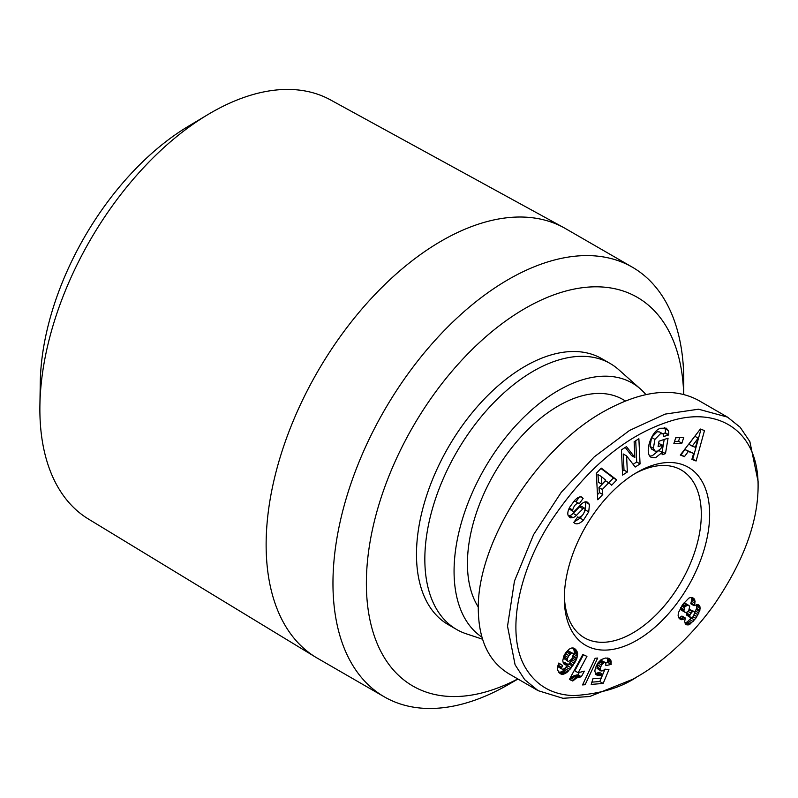<?xml version="1.0" encoding="UTF-8"?>
<svg xmlns="http://www.w3.org/2000/svg" width="798" height="798" viewBox="0 0 798 798"><rect width="100%" height="100%" fill="white"/><g stroke="black" fill="none" stroke-linecap="round" stroke-linejoin="round"><path stroke-width="1.2" d="M482.521 639.208L466.222 633.792A153.555 88.658 -60 0 1 456.636 629.492A153.555 88.658 -60 0 1 433.105 506.441A153.555 88.658 -60 0 1 533.413 371.12A153.555 88.658 -60 0 1 610.201 363.519A153.555 88.658 -60 0 1 618.709 369.674L640.485 389.015A147.65 85.246 120 0 0 558.47 390.412A147.65 85.246 120 0 0 462.79 517.972A147.65 85.246 120 0 0 481.902 637.133M610.201 363.519L601.842 358.701A153.555 88.658 120 0 0 525.064 366.302A153.555 88.658 120 0 0 424.745 501.623A153.555 88.658 120 0 0 448.286 624.664L456.636 629.492M634.869 473.653A96.857 55.92 -60 0 1 681.243 470.002A96.857 55.92 -60 0 1 701.302 514.351A96.857 55.92 -60 0 1 632.814 632.974A96.857 55.92 -60 0 1 584.385 637.772A96.857 55.92 -60 0 1 564.356 595.787M315.898 657.333L88.418 519.029A242.023 139.73 -60 0 1 39.9 405.424A242.023 139.73 -60 0 1 207.779 114.653A242.023 139.73 -60 0 1 211.011 112.747A242.023 139.73 -60 0 1 330.422 99.87L563.937 227.719A248.058 143.221 120 0 0 441.543 240.916A248.058 143.221 120 0 0 279.928 458.032A248.058 143.221 120 0 0 315.898 657.333A248.058 143.221 120 0 0 317.514 658.28L384.337 696.863A248.058 143.221 120 0 0 508.356 684.574A248.058 143.221 120 0 0 508.366 684.574L517.972 679.028L508.366 684.574M683.766 394.382L683.766 380.766A248.058 143.221 120 0 0 632.385 267.21L565.563 228.637A248.058 143.221 120 0 0 563.937 227.719M207.779 114.653L188.119 126.423A213.156 123.062 120 0 0 40.269 382.511L39.9 405.424M632.385 267.21A248.058 143.221 120 0 0 508.356 279.5A248.058 143.221 120 0 0 346.312 498.092A248.058 143.221 120 0 0 384.337 696.863M517.802 678.928A224.428 129.575 -60 0 1 366.412 579.089A224.428 129.575 -60 0 1 525.064 308.437A224.428 129.575 -60 0 1 683.687 394.362M636.984 472.396L636.994 472.396A102.762 59.331 -60 0 1 709.651 514.351A102.762 59.331 -60 0 1 636.994 640.205A102.762 59.331 -60 0 1 564.326 598.251A102.762 59.331 -60 0 1 636.984 472.396A102.762 59.331 -60 0 1 636.994 472.396M478.311 607.088A128.757 74.334 -60 0 1 558.47 405.843A128.757 74.334 -60 0 1 622.849 399.469L625.413 400.945M583.508 520.057C580.106 523.388 577.243 524.505 574.919 523.418L573.802 522.431L577.822 516.825L578.52 517.513C582.131 516.615 584.326 513.712 585.084 508.795A2.324 1.347 120 0 0 584.665 508.206A2.324 1.347 120 0 0 582.919 508.785L576.505 515.299A8.728 5.037 -60 0 1 573.014 517.623L570.62 517.852L568.166 515.508C567.378 513.473 567.907 510.69 569.722 507.179L574.62 500.446C577.592 497.373 580.016 496.266 581.892 497.134L583.129 498.361L579.198 503.847L578.56 503.219C575.937 503.468 573.971 505.742 572.665 510.042A2.324 1.347 120 0 0 572.655 510.271A2.324 1.347 120 0 0 573.134 511.328A2.324 1.347 120 0 0 574.879 510.76L581.163 504.366A8.728 5.037 -60 0 1 586.101 501.792L587.428 502.171L589.493 504.406L588.715 511.867L583.508 520.057L580.166 518.131L582.181 515.598M573.134 511.328L569.792 509.403A2.324 1.347 -60 0 1 569.313 508.336A2.324 1.347 -60 0 1 569.323 508.117L569.343 507.917M574.231 521.842L580.166 518.131M582.69 497.892L580.834 496.825M654.919 439.399L653.372 448.306L655.048 451.099L657.392 451.259L660.814 448.646L662.659 445.144L658.091 446.661L659.008 441.174L668.066 438.192L665.472 453.633L662.15 454.72L662.14 452.436L655.587 457.703L651.377 457.434C643.816 453.962 651.108 430.711 660.515 428.287L666.21 428.147L668.435 430.681A10.763 6.214 -60 0 1 668.774 433.065A10.763 6.214 -60 0 1 668.644 434.72L663.687 436.666A4.369 2.524 120 0 0 663.756 435.878A4.369 2.524 120 0 0 662.849 433.873L660.485 433.703L654.919 439.399L651.577 437.474L657.143 431.778L659.487 431.937A4.369 2.524 -60 0 1 659.507 431.947A4.369 2.524 -60 0 1 659.527 431.957M659.507 431.947L662.849 433.873A4.369 2.524 120 0 0 662.829 433.863L659.487 431.937M655.048 451.099L651.707 449.174L650.031 446.381L651.577 437.474M653.372 448.306L650.031 446.381M649.881 456.087L652.245 455.768L658.749 450.571M662.14 452.436L658.819 450.521M668.644 434.72L665.303 432.785A10.763 6.214 120 0 0 665.432 431.129A10.763 6.214 120 0 0 665.093 428.745L664.365 427.548M758.1 486.381L758.1 481.553L749.871 441.613L740.145 427.249L727.487 417.115L698.549 409.204L665.043 414.122L629.542 430.441L594.231 456.875L561.343 492.176L533.603 534.6L514.461 581.084L507.528 626.221L515.089 664.774L524.685 679.657L538.141 690.669L562.979 698.3L589.752 696.494L632.814 679.268L636.994 676.854C654.091 667.238 685.253 644.854 714.1 604.734C743.287 562.011 757.95 522.56 758.1 486.381C758.509 428.167 715.437 405.933 668.674 421.653C625.063 435.868 585.812 469.064 550.899 521.224C518.211 571.577 504.835 635.687 526.361 669.213C536.994 686.011 552.745 694.809 573.602 695.617C600.026 693.951 621.153 687.696 636.994 676.864L632.814 679.268M727.487 417.115L698.26 400.237C672.923 386.791 641.363 390.591 603.577 411.628C536.605 448.895 476.885 543.139 478.291 609.343C478.68 640.156 488.885 661.642 508.905 673.791L538.131 690.669M679.976 617.353L681.931 616.046L685.273 617.971L683.307 619.288L679.976 617.353L678.769 617.722M684.764 618.37L681.422 616.435M683.307 619.288L681.522 619.707L679.387 618.699L678.12 615.418L678.4 612.655L682.759 604.405L688.913 598.081L691.128 597.393L693.961 598.5L695.098 601.552L694.12 605.702L696.983 604.535L699.188 605.303L700.036 606.939L699.886 610.261L695.766 618.34L689.711 624.365L687.038 624.964L685.592 624.156L684.684 621.582L685.273 617.971M687.038 624.964L685.572 624.126M688.275 624.924L684.933 622.999L687.287 621.901L691.407 617.752M689.711 624.365L686.37 622.43M690.629 623.827L687.287 621.901M691.846 622.849L688.504 620.914M693.153 621.552L689.821 619.617M694.539 619.956L691.198 618.031M695.766 618.34L693.023 616.764M696.923 616.655L694.19 615.068M698.041 614.779L694.729 612.864L693.871 611.358L692.654 611.308L689.791 614.869L690.13 617.343L691.766 617.672L693.113 616.694L694.729 612.884M694.709 612.834L696.544 608.335L696.544 604.655M698.928 613.034L695.587 611.108M699.577 611.438L696.235 609.502M699.886 610.261L696.544 608.335M700.155 608.445L696.824 606.52M700.036 606.939L696.704 605.014M699.547 605.772L697.502 604.595M699.188 605.303L698.06 604.645M694.12 605.702L690.779 603.777L691.756 599.617L691.158 597.393M694.38 605.044L691.038 603.108M694.938 603.168L691.597 601.243M695.098 601.552L691.756 599.617M695.058 600.954L691.716 599.029M694.689 599.607L691.347 597.672M693.961 598.5L692.205 597.493M681.522 619.707L679.108 618.31M682.011 619.677L678.819 617.832M690.13 617.343L686.499 615.009L686.729 612.375M689.841 616.944L686.499 615.009M689.642 615.487L686.3 613.562M689.791 614.869L686.45 612.934M690.739 612.954L688.056 611.408M692.175 611.557L689.173 609.832M692.654 611.308L689.382 609.413M689.402 609.383L693.871 611.358M684.923 606.719L683.896 610.749L685.362 612.505L687.407 612.036L688.694 610.769L689.681 606.51L688.066 604.964L684.923 606.719L682.24 605.173M685.602 605.941L682.819 604.335M687.018 605.074L683.706 603.168M683.726 603.138L689.103 605.522M688.066 604.964L684.724 603.039M685.362 612.505L681.143 610.001L680.514 607.837M684.485 611.926L681.143 610.001M683.896 610.749L680.554 608.824M683.846 609.463L680.654 607.617M684.375 607.647L681.632 606.061M572.774 681.013L569.393 679.447L582.819 654.48L586.939 656.385L578.151 672.744L584.345 671.148L581.323 676.754L576.665 677.941L572.774 681.013L569.553 679.148M572.854 680.923L569.612 679.048M569.772 678.739L573.323 676.016L577.991 674.829L579.408 672.185M574.101 679.716L570.76 677.781M575.358 678.739L572.016 676.814M576.665 677.941L573.323 676.016M577.493 677.562L574.151 675.637M578.67 677.183L575.328 675.258M579.966 676.894L576.625 674.958M581.323 676.754L577.991 674.829M578.151 672.744L574.809 670.809L583.438 654.769M582.53 684.933L595.148 658.26L597.692 658.051L585.114 684.724L582.53 684.933M585.114 684.724L583.168 683.607M560.555 673.871L557.513 670.051L557.443 667.118L558.809 663.028L562.55 665.502L561.662 667.786L562.011 669.073L562.929 669.402L565.144 668.026L568.156 664.475L565.762 664.993L563.308 663.178L562.78 660.694L563.787 656.076L565.702 652.704L569.124 649.163L571.667 648.016L574.54 648.475L576.485 650.38L577.642 653.412L576.954 658.081L575.358 661.741L567.627 671.926L563.737 674.18L560.555 673.871M561.553 674.25L559.388 672.993M558.829 672.385L561.583 671.836L564.286 670.001L572.016 659.806L574.311 652.864L574.141 650.56L572.715 647.926M562.61 674.36L559.268 672.425M563.737 674.18L560.405 672.255M564.924 673.771L561.583 671.836M565.443 673.492L562.101 671.567M566.52 672.824L563.179 670.889M567.627 671.926L564.286 670.001M568.794 670.819L565.453 668.884M570.011 669.472L566.67 667.547M571.278 667.906L567.937 665.981M572.595 666.14L569.253 664.215M573.343 665.053L570.001 663.118M574.43 663.338L571.099 661.402M575.358 661.741L572.016 659.806M576.116 660.205L572.774 658.28M576.705 658.789L573.363 656.864M576.954 658.081L573.612 656.155M577.423 656.335L574.081 654.41M577.652 654.799L574.311 652.864M577.642 653.412L574.301 651.477M577.483 652.485L574.141 650.56M577.084 651.397L573.742 649.462M576.485 650.38L573.144 648.445M575.687 649.402L573.283 648.016M575.438 649.193L573.443 648.036M565.762 664.993L563.807 663.856M563.248 662.988L564.814 662.549L568.156 664.475M566.819 664.894L563.478 662.968M562.011 669.073L558.62 667.088L558.321 665.851L559.208 663.577L558.71 663.248M561.962 669.023L558.62 667.088M561.662 667.786L558.321 665.851M561.782 667.268L558.44 665.332M562.55 665.502L559.208 663.577M572.994 653.402L568.685 651.128L565.513 653.702L563.907 658.52L568.575 661.522L571.857 658.978L573.403 654.17L572.994 653.402L571.278 653.263L568.904 655.567L567.258 658.849L567.637 661.123M567.248 660.445L563.907 658.52M567.248 658.988L563.907 657.063M567.258 658.849L563.917 656.924M567.817 657.362L564.475 655.437M568.854 655.637L565.513 653.702M568.904 655.567L565.563 653.632M570.151 654.091L566.809 652.165M571.278 653.263L567.937 651.338M572.026 653.053L568.685 651.128M591.907 682.15L599.817 681.512L605.014 669.133M603.158 683.447L591.218 684.405L592.944 678.759L601.034 678.11L602.64 674.25L599.009 675.617L595.976 674.679L594.829 671.118L595.398 668.016L597.712 663.198L601.243 659.537L605.712 657.991L609.632 658.729L610.919 660.554L611.188 664.415L605.862 665.602L605.782 663.078L604.445 662.29L601.463 664.894L600.236 668.804L601.004 671.008L603.098 670.709L604.924 669.123L608.944 669.642L603.158 683.447L599.817 681.512M601.004 671.008L596.984 668.315L598.131 662.968L601.113 660.355L605.024 662.34M600.325 670.24L596.984 668.315M600.276 670.091L596.934 668.155M600.236 668.804L596.894 666.879M600.655 666.948L597.313 665.013M600.734 666.679L597.393 664.754M601.463 664.894L598.131 662.968M602.35 663.567L599.009 661.632M603.218 662.769L599.877 660.844M604.445 662.29L601.113 660.355M605.672 662.968L607.847 662.49L607.248 657.991M611.188 664.415L607.847 662.49M611.268 662.839L607.926 660.914M611.158 661.512L607.817 659.587M610.919 660.554L607.587 658.629M610.37 659.497L607.886 658.061M610.36 659.467L607.926 658.061M597.782 675.587L595.817 674.45M595.308 673.682L599.298 672.315L602.64 674.25M599.009 675.617L595.667 673.692M599.438 675.587L596.096 673.662M600.704 675.228L597.363 673.293M601.313 674.968L597.971 673.043M602.759 494.521L597.742 499.757L596.345 473.284L601.283 468.127L616.754 479.897L611.667 485.214L608.744 482.75L602.33 489.453L602.759 494.521L599.418 492.585L598.989 487.528L605.403 480.825L608.744 482.75M684.455 456.626L680.285 455.06L700.385 429.045L704.494 430.581L696.105 460.995L691.866 459.409L693.632 453.454L688.295 451.459L684.455 456.626L681.113 454.7L684.953 449.523L693.632 453.454M673.841 443.658L675.716 437.803L683.756 437.364L681.881 443.219L673.841 443.658M634.859 457.473L634.131 441.753L638.879 438.72L640.056 463.927L635.198 467.039L626.6 455.917L627.348 472.037L622.6 475.069L621.423 449.863L626.48 446.631L634.859 457.473L631.517 455.548L625.243 447.419M662.919 433.922L665.303 432.785M668.584 435.08L665.243 433.154M668.435 430.681L665.093 428.745M661.323 451.967L662.131 451.698L664.185 439.469M665.472 453.633L662.131 451.698M658.629 443.449L662.659 445.144M570.62 517.852L569.323 517.104M568.395 515.967L569.672 515.698A8.728 5.037 120 0 0 573.163 513.373L579.577 506.85A2.324 1.347 -60 0 1 581.323 506.271L584.665 508.206M588.715 511.867L585.373 509.942L585.752 501.812M584.854 511.099L585.373 509.942M589.493 504.406L586.151 502.481M573.582 501.553L575.408 501.433M575.986 501.733L579.358 497.034M583.129 498.361L580.465 496.815M622.42 471.129L624.006 470.112L623.258 453.982L626.6 455.917M627.348 472.037L624.006 470.112M633.093 464.316L636.714 462.002L635.727 440.735M640.056 463.927L636.714 462.002M674.529 441.513L678.539 441.294L679.726 437.593M681.881 443.219L678.539 441.294M688.295 451.459L684.953 449.523M692.046 458.8L692.764 459.069L700.983 429.264M696.105 460.995L692.764 459.069M692.235 446.142L695.437 447.349L698.16 438.162L692.235 446.142L688.893 444.217L694.599 436.536M698.16 438.162L694.829 436.237M597.473 494.62L599.418 492.585M602.33 489.453L598.989 487.528M608.794 482.79L613.413 477.962L600.944 468.476M616.754 479.897L613.413 477.962M601.901 484.256L605.752 480.226L601.253 476.446L601.901 484.256L598.56 482.321L597.911 474.511L601.253 476.446M645.881 394.571A147.65 85.246 120 0 0 640.485 389.015M572.665 510.042L569.323 508.117M573.014 517.623L569.672 515.698M576.505 515.299L573.163 513.373M582.919 508.785L579.577 506.85M578.56 503.219L575.218 501.294"/></g></svg>
